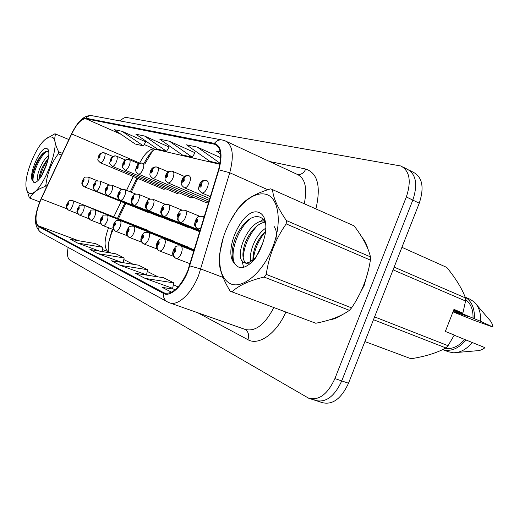 <?xml version="1.0" encoding="UTF-8"?>
<svg xmlns="http://www.w3.org/2000/svg" width="519" height="519" viewBox="0 0 519 519"><rect width="100%" height="100%" fill="white"/><g stroke="black" fill="none" stroke-linecap="round" stroke-linejoin="round"><path stroke-width="0.78" d="M136.043 225.694L72.654 200.619C73.601 201.34 73.536 203.195 72.472 206.199C71.239 208.995 70.052 210.364 68.897 210.299C67.12 209.391 66.51 207.918 67.068 205.881L68.255 204.512C68.703 202.274 68.32 202.112 67.12 204.012L67.022 205.861L67.944 203.617L67.418 204.901M148.239 230.78L146.864 230.241M161.13 236.145L94.958 209.968C96.021 210.753 95.996 212.732 94.873 215.917C93.569 218.875 92.272 220.309 90.987 220.212C89.132 219.265 88.502 217.708 89.093 215.554L90.384 214.113C90.831 211.739 90.403 211.557 89.106 213.562L89.041 215.528L90.014 213.153L89.093 215.554M189.221 247.848L188.488 247.18L120.032 220.471C121.251 221.341 121.264 223.468 120.077 226.848C118.689 229.995 117.275 231.5 115.834 231.364C113.888 230.365 113.233 228.723 113.862 226.433L115.27 224.922C115.718 222.385 115.237 222.177 113.83 224.299L113.797 226.407L114.835 223.884L114.251 225.33M174.767 241.828L174.099 241.205L173.171 241.205M113.207 229.521L111.371 233.693L108.354 243.632M152.625 150.821L144.788 164.121M137.859 178.458L131.216 192.218M125.793 203.454L118.507 218.544M163.816 189.338L165.691 188.715M177.096 193.509L179.107 192.854M206.043 202.598L208.372 201.865M191.148 197.921L193.315 197.233M147.571 212.193L148.447 212.213M160.228 216.948L161.162 216.968M173.612 221.97L174.618 222.002M187.781 227.29L188.858 227.322M364.215 285.288L368.458 269.841L364.215 285.288L356.624 299.781L364.215 285.288M367.848 248.783C366.609 244.118 364.669 240.336 362.048 237.43C364.669 240.336 366.609 244.118 367.848 248.783M187.703 270.918C180.32 287.228 172.535 294.597 164.354 293.014L38.27 225.823C34.475 221.594 35.454 212.621 41.215 198.9L71.706 133.954C76.747 123.84 81.425 118.767 85.745 118.734L215.177 144.353C221.049 147.571 222.158 156.07 218.512 169.856L187.703 270.918M108.62 227.757L108.283 228.574C104.313 239.57 104.047 247.115 107.504 251.209L110.839 252.993M188.04 271.074L218.901 169.817C222.82 154.662 221.315 145.845 214.392 143.367L85.946 118.222C81.522 118.261 76.728 123.464 71.564 133.824L41.085 198.738C35.188 212.796 34.176 221.989 38.062 226.336L163.44 293.417C170.024 297.432 181.955 286.884 188.04 271.074M314.04 399.721L315.591 400.467C325.822 402.958 334.541 396.445 341.742 380.914L412.819 200.094C417.97 184.44 416.121 174.144 407.266 169.207L404.982 168.558M145.164 278.424L173.839 282.874L163.673 277.775L135.453 273.338L145.164 278.424L172.613 288.305M120.161 265.332L147.656 269.737L138.554 265.177L111.481 260.785L120.161 265.332L146.501 274.882M219.894 164.283L153.806 148.914C149.083 149.245 144.379 153.974 139.702 163.102L139.598 163.31M133.234 176.518L126.578 190.324M121.148 201.586L113.856 216.728M123.814 259.552L133.214 264.307M147.279 271.424L158.107 276.899M173.437 284.652L178.062 286.994M329.383 319.873C333.529 319.38 337.772 317.686 342.112 314.793C337.772 317.686 333.529 319.38 329.383 319.873M68.164 247.44C66.899 254.076 67.431 258.261 69.76 259.98L308.799 398.281C318.971 400.752 327.677 394.187 334.904 378.585L406.332 196.948C411.515 181.222 409.705 170.907 400.902 165.996L126.519 117.495C124.735 117.255 122.64 118.41 120.239 120.966M77.61 243.054L102.983 247.329L95.561 243.606L70.552 239.356L77.61 243.054L99.518 251.112M175.597 289.42L162.33 287.409L171.549 292.236M97.773 253.609L124.164 257.956L115.971 253.849L89.969 249.522L97.773 253.609L122.069 262.504M145.768 141.856L122.108 131.32L114.258 129.672L135.206 144.003L143.341 145.891L145.794 141.81M220.659 157.692L197.298 147.098L186.496 144.827L209.864 161.338L220.004 163.693M220.257 151.911L216.391 151.1L220.562 154.085M169.103 147.039L144.561 136.03L135.874 134.207L157.581 149.2L166.567 151.282L169.129 146.987M169.479 141.259L159.82 139.235L182.331 154.947L192.309 157.263L195.001 152.729L169.479 141.259L192.309 157.263M147.656 269.737L146.494 274.914M173.839 282.874L172.6 288.343M124.164 257.956L123.12 262.672M102.983 247.329L102.055 251.533M197.298 147.098L220.082 163.271M144.561 136.03L166.567 151.282M122.108 131.32L143.341 145.891M316.934 400.902L322.325 402.634C332.608 405.144 341.34 398.676 348.515 383.223L419.255 203.214C424.367 187.625 422.479 177.349 413.572 172.392L408.985 170.076M310.135 398.715L315.591 400.467C325.822 402.958 334.541 396.445 341.742 380.914L412.819 200.094C417.97 184.44 416.121 174.144 407.266 169.207L402.608 166.858M190.11 263.743L176.116 258.417C173.975 257.314 173.262 255.458 173.982 252.837L175.707 251.164C176.129 248.231 175.506 247.959 173.826 250.346L173.904 252.805L174.39 250.593L175.085 249.924L175.137 250.917L173.982 252.837M173.904 252.805C173.132 255.069 173.612 256.814 175.338 258.053L175.805 258.28M195.871 223.274C195.053 225.733 195.611 227.582 197.538 228.814L198.083 229.041C195.935 227.88 195.222 225.973 195.955 223.306L197.752 221.548C198.154 218.603 197.486 218.363 195.747 220.834L195.871 223.274L196.344 221.049L197.09 220.348L197.149 221.334L196.396 222.022M196.429 222.035L195.955 223.306M206.341 180.469L205.861 180.353C203.883 180.184 202.436 181.125 201.521 183.175L199.757 184.972C199.367 187.807 200.023 187.995 201.742 185.53L201.606 183.194L201.145 185.361L200.399 186.068L200.353 185.134L201.521 183.175M201.606 183.194C202.851 180.833 204.609 179.983 206.886 180.644L206.971 180.677C208.508 181.663 208.644 183.992 207.373 187.664C205.628 191.492 203.772 193.256 201.8 192.951C197.103 189.059 198.79 188.65 199.283 184.874C200.944 181.293 203.137 179.788 205.861 180.353M265.76 194.242C258.41 192.646 250.573 196.033 242.23 204.395C229.171 217.545 219.414 241.582 219.667 259.98C219.874 272.222 223.442 280.13 230.371 283.705C242.347 289.544 262.659 272.864 272.514 247.634C282.563 222.476 278.807 197.311 265.76 194.242M219.667 259.98L219.174 262.419C219.874 270.717 223.553 280.305 230.209 291.191L315.786 323.246C330.103 320.483 341.32 316.175 349.436 310.33L351.597 307.871C361.458 293.365 367.724 277.438 370.391 260.097L370.462 256.886C368.328 247.738 362.885 237.41 354.133 225.888L270.691 188.832C258.747 192.413 249.633 197.025 243.353 202.676L237.689 208.975L229.463 222.489M219.174 262.419L219.329 255.348L223.306 237.481M276.88 239.538C277.081 233.686 276.076 229.197 273.876 226.076M264.366 221.036C248.29 219.219 232.518 258.955 244.468 262.679L246.467 263.016L249.107 262.38L255.906 257.547M247.044 263.691L249.665 263.983M265.858 228.107C255.549 234.731 248.536 252.37 250.904 261.453M265.624 231.247L262.679 234.205C256.49 241.86 253.246 249.911 252.954 258.365L253.025 260.025M264.988 222.19C261.089 222.781 257.152 225.233 253.168 229.547C246.525 237.592 243.093 246.032 242.886 254.874C242.989 258.709 243.982 261.42 245.863 263.003M258.592 212.362C242.924 206.4 221.847 252.448 234.938 263.782C236.567 266.228 238.727 267.57 241.419 267.81C246.272 267.103 251.131 263.639 255.997 257.437L262.582 243.424C266.228 233.303 266.824 224.902 264.379 218.227C263.068 215.106 261.141 213.153 258.592 212.362M264.379 218.227L265.358 223.06C264.197 220.173 262.478 218.22 260.194 217.208C255.283 215.515 249.996 217.617 244.345 223.514C236.45 232.843 232.363 243.002 232.097 253.986C232.201 258.248 233.148 261.511 234.938 263.782M262.582 243.424C260.097 250.722 257.1 256.088 253.59 259.513L250.463 261.673M370.391 260.097L286.19 223.897L286.41 220.562L370.462 256.886M349.436 310.33L264.093 277.055L266.241 274.402L351.597 307.871M264.093 277.055C248.99 280.682 238.26 285.664 231.915 291.983M286.19 223.897C275.55 239.025 268.9 255.861 266.241 274.402M272.527 189.299C273.033 197.531 277.665 207.95 286.41 220.562M265.592 231.545C258.54 240.102 254.44 249.516 253.298 259.785M257.165 225.823C248.679 235.457 244.021 246.136 243.177 257.865M250.405 218.564C237.605 228.898 230.021 252.215 234.186 262.692M263.198 219.427L259.669 221.853M241.951 260.434L243.612 267.324M453.191 311.387L468.689 316.746L453.58 310.407M364.889 341.547L411.016 358.739C425.321 356.475 436.946 352.881 445.899 347.944L448.053 345.699L454.3 335.04L445.341 331.44L453.982 309.376L462.883 313.119L465.556 301.007L465.478 297.945C462.124 288.804 455.903 278.638 446.814 267.441L401.92 247.316M457.245 352.446L476.455 350.792C479.368 350.844 482.216 349.806 484.999 347.678L454.209 335.209M442.72 349.585L448.312 351.752L453.366 352.777C460.217 352.797 466.529 349.352 472.29 342.443M442.733 349.579C450.823 351.869 458.601 348.664 466.081 339.951M445.114 348.372C452.004 349.449 458.543 346.465 464.732 339.432M462.883 313.119L453.755 309.953M445.899 347.944L373.472 319.704M374.582 316.888L448.053 345.699M465.556 301.007L393.071 269.841M394.142 267.116L465.478 297.945M453.009 311.867L474.152 320.34L493.05 327.087L492.161 323.927L490.695 321.242L476.955 305.224M453.69 310.115L480.562 321.3C480.977 312.788 478.81 306.301 474.055 301.824L469.689 299.1L465.18 297.147M480.562 321.3L493.05 327.087M474.392 318.711C474.807 308.39 471.745 301.234 465.212 297.231M473.03 318.225C473.244 309.629 470.746 303.401 465.543 299.541M51.355 137.016C49.746 136.62 47.813 137.34 45.562 139.17C35.727 146.689 24.211 175.208 26.106 187.372C26.482 190.369 27.449 192.238 29.006 192.984C40.041 199.86 64.46 138.69 51.355 137.016M68.871 139.546L54.956 133.759L45.562 139.17M46.463 187.275L44.803 186.626C36.959 189.467 32.029 193.321 30.018 198.187L29.349 197.875L26.106 187.372M48.767 155.428C41.449 160.306 34.851 179.243 38.289 179.996M48.371 158.113C42.299 165.911 39.262 172.918 39.282 179.139M46.827 148.356C40.774 145.683 27.844 175.137 32.567 180.794L34.994 182.649C37.109 181.825 39.431 179.392 41.974 175.357L45.88 166.593C48.721 158.911 49.519 153.306 48.273 149.79L46.827 148.356M48.079 151.47L46.074 151.392L43.667 152.826C37.439 157.718 31.121 173.618 32.184 179.34L32.567 180.794M30.018 198.187L39.704 201.897L29.953 198.167M61.553 155.136L58.323 153.799L58.699 151.814L62.39 153.352M44.803 186.626L45.906 184.9L47.32 185.458M58.323 153.799C51.368 162.992 47.229 173.359 45.906 184.9M55.676 133.941C53.872 138.56 54.878 144.516 58.699 151.814M47.476 161.87L41.137 176.648M46.645 151.263C38.581 157.568 31.03 177.848 33.495 182.208M48.163 159.138C43.855 165.542 41.046 172.016 39.749 178.562M43.966 152.586C37.595 159.151 32.146 172.73 32.172 179.204M173.593 256.328L159.495 250.956C157.406 249.886 156.706 248.082 157.406 245.558L159.035 243.924C159.469 241.101 158.885 240.848 157.283 243.164L157.328 245.526L157.808 243.392L158.47 242.743L158.509 243.696L157.406 245.558M157.328 245.526C156.582 247.706 157.056 249.392 158.736 250.599L159.197 250.826M157.101 249.003L143.977 243.995C141.934 242.944 141.252 241.199 141.927 238.759L143.478 237.17C143.912 234.452 143.367 234.212 141.836 236.456L141.856 238.727L142.329 236.67L142.959 236.035L142.985 236.956L142.336 237.579M141.856 238.727C141.142 240.829 141.596 242.464 143.231 243.638L143.692 243.865M142.362 237.592L141.927 238.759M141.7 242.159L129.452 237.475C127.46 236.45 126.792 234.763 127.44 232.395L128.92 230.851C129.361 228.224 128.848 228.003 127.382 230.183L127.376 232.369L128.446 229.768L128.459 230.65L127.843 231.253M127.376 232.369C126.688 234.4 127.136 235.983 128.725 237.125L129.179 237.352M127.869 231.266L127.44 232.395M127.291 235.749L115.834 231.364M113.797 226.407C113.136 228.366 113.577 229.904 115.121 231.02L115.568 231.247M114.277 225.337L113.862 226.433M188.702 175.688L188.228 175.578C186.302 175.416 184.894 176.324 184.018 178.289L182.344 180.035C181.942 182.772 182.558 182.948 184.193 180.56L184.096 178.315L183.635 180.398L182.935 181.086L182.896 180.19L184.018 178.289M184.096 178.315C185.302 176.025 187.022 175.208 189.247 175.863L189.305 175.889C190.739 176.823 190.836 179.061 189.604 182.61C187.923 186.302 186.165 188.014 184.329 187.748C179.808 184.05 181.423 183.479 181.916 179.95C183.019 176.817 185.127 175.364 188.228 175.578M172.23 171.225L171.763 171.114C169.888 170.965 168.526 171.834 167.676 173.735L166.086 175.428C165.671 178.069 166.249 178.231 167.812 175.915L167.747 173.755L167.293 175.772L166.625 176.441L166.599 175.571L167.676 173.735M167.747 173.755C168.922 171.536 170.595 170.751 172.769 171.4L172.814 171.419C174.15 172.302 174.215 174.462 173.015 177.894C171.4 181.462 169.732 183.129 168.013 182.889C163.68 179.347 165.198 178.789 165.697 175.351C166.761 172.321 168.785 170.907 171.763 171.114M172.769 171.4L184.524 176.479L172.898 171.452M156.816 167.047L156.355 166.943C154.526 166.794 153.202 167.637 152.378 169.473L150.867 171.114C150.452 173.664 150.99 173.82 152.482 171.575L152.45 169.492L151.996 171.439L151.366 172.087L152.378 169.473M152.45 169.492C153.592 167.339 155.226 166.586 157.354 167.222L157.38 167.235C158.626 168.072 158.671 170.154 157.497 173.482C155.94 176.934 154.357 178.555 152.742 178.341C148.538 174.884 150.03 174.416 150.516 171.049C151.509 168.137 153.455 166.768 156.355 166.943M168.292 171.938L157.445 167.267M142.362 163.135L141.901 163.031C140.124 162.888 138.839 163.706 138.041 165.47L136.601 167.073C136.179 169.538 136.685 169.681 138.112 167.501L138.106 165.49L137.055 168.007L138.041 165.47M138.106 165.49C139.215 163.401 140.811 162.674 142.894 163.303L142.907 163.31C144.074 164.108 144.094 166.119 142.952 169.343C141.447 172.684 139.942 174.267 138.417 174.079C134.369 170.751 135.79 170.284 136.276 167.014C138.969 163.07 136.854 164.212 141.901 163.031M178.244 216.903C177.466 219.271 178.011 221.055 179.879 222.255L200.178 230.462L180.411 222.482C178.315 221.353 177.621 219.505 178.328 216.936L180.022 215.223C180.437 212.394 179.814 212.167 178.16 214.561L178.244 216.903L178.718 214.756L179.418 214.081L179.464 215.022L178.75 215.696M178.783 215.709L178.328 216.936M161.811 210.967C161.059 213.244 161.591 214.97 163.414 216.144L200.042 230.916L163.933 216.365C161.889 215.262 161.201 213.471 161.889 210.993L163.498 209.326C163.92 206.601 163.342 206.393 161.759 208.709L161.811 210.967L162.278 208.891L162.947 208.236L162.979 209.144L161.889 210.993M146.455 205.414C145.729 207.606 146.248 209.28 148.019 210.429L199.912 231.338L148.531 210.643C146.533 209.572 145.865 207.84 146.52 205.44L148.058 203.818C148.479 201.184 147.941 200.989 146.429 203.24L146.455 205.414L146.916 203.409L147.545 202.773L147.565 203.643L146.922 204.278M146.955 204.291L146.52 205.44M132.066 200.211C131.365 202.332 131.878 203.954 133.597 205.07L199.796 231.727L134.103 205.284C132.144 204.246 131.489 202.559 132.131 200.237L133.591 198.66C134.019 196.117 133.513 195.935 132.066 198.115L132.066 200.211L133.124 197.655L133.136 198.498L132.52 199.114M132.546 199.127L132.131 200.237M113.771 229.735L103.034 225.622C101.134 224.649 100.491 223.047 101.101 220.828L102.451 219.355C102.898 216.903 102.444 216.708 101.095 218.765L101.043 220.802L102.048 218.356L101.101 220.828M101.043 220.802C100.407 222.696 100.835 224.195 102.334 225.285L102.781 225.506M101.062 224.078L90.987 220.212M89.041 215.528C88.418 217.364 88.84 218.817 90.3 219.881L90.741 220.108M89.099 218.752L79.628 215.113C77.811 214.185 77.188 212.673 77.766 210.578L79.005 209.176C79.452 206.873 79.05 206.698 77.798 208.651L77.714 210.558L78.661 208.249L77.766 210.578M77.714 210.558C77.117 212.336 77.526 213.744 78.953 214.782L79.388 215.009M77.818 213.731L68.897 210.299M67.022 205.861C66.438 207.581 66.841 208.956 68.229 209.974L68.664 210.195M67.438 204.908L67.068 205.881M187.988 227.374L120.557 200.256C118.643 199.238 118.001 197.603 118.624 195.352L120.019 193.814C120.447 191.355 119.973 191.187 118.585 193.302L118.559 195.326L119.584 192.847L118.624 195.352M118.559 195.326C117.884 197.382 118.384 198.952 120.058 200.042L187.936 227.354M173.807 222.048L107.816 195.527C105.947 194.534 105.312 192.945 105.915 190.758L107.251 189.26C107.686 186.879 107.232 186.723 105.902 188.78L105.857 190.739L106.856 188.332L106.291 189.707M105.857 190.739C105.208 192.724 105.694 194.249 107.323 195.313L173.761 222.035M106.311 189.714L105.915 190.758M160.416 217.02L95.807 191.07C93.984 190.097 93.362 188.553 93.945 186.431L95.224 184.972C95.658 182.662 95.237 182.513 93.952 184.517L93.894 186.412L94.86 184.076L94.309 185.413M93.894 186.412C93.264 188.332 93.738 189.818 95.327 190.856L160.371 217.007M94.328 185.419L93.945 186.431M147.746 212.258L84.474 186.859C82.69 185.912 82.08 184.407 82.651 182.344L83.877 180.923C84.305 178.685 83.909 178.542 82.67 180.495L82.599 182.325L83.533 180.054L82.651 182.344M82.599 182.325C81.989 184.193 82.456 185.633 84 186.652L147.707 212.252M128.783 159.45L128.323 159.346C126.591 159.216 125.338 160.008 124.566 161.714L123.185 163.271C122.763 165.658 123.243 165.795 124.612 163.68L124.625 161.733L123.613 164.173L124.566 161.714M124.625 161.733C125.708 159.703 127.265 159.002 129.302 159.625C130.399 160.384 130.392 162.33 129.283 165.457C127.836 168.701 126.396 170.238 124.962 170.07C120.953 166.151 122.523 168.318 122.899 163.219C125.501 159.391 123.438 160.514 128.323 159.346M138.833 163.706L129.302 159.625M115.997 155.985L115.536 155.888C113.849 155.758 112.629 156.524 111.883 158.178L110.56 159.696C110.138 162.006 110.586 162.136 111.909 160.079L111.942 158.198L110.956 160.566L111.883 158.178M111.942 158.198C112.986 156.225 114.511 155.544 116.503 156.154C117.528 156.887 117.502 158.769 116.425 161.798C115.017 164.945 113.642 166.443 112.292 166.294C108.335 162.369 109.944 164.594 110.3 159.644C112.805 155.96 110.761 157.043 115.536 155.888M125.429 159.969L116.503 156.154M103.93 152.722L101.348 153.079L98.655 156.323C98.227 158.567 98.655 158.684 99.927 156.68L99.972 154.857L99.019 157.16L99.92 154.844M99.972 154.857C100.991 152.943 102.477 152.288 104.423 152.884C105.396 153.585 105.351 155.408 104.293 158.353C102.937 161.403 101.62 162.869 100.336 162.732C96.482 158.885 98.065 161.091 98.415 156.277C100.874 152.677 98.818 153.767 103.476 152.618M112.805 156.453L104.423 152.884M163.712 292.722L165.503 293.358M214.392 143.367C216.572 140.623 219.226 139.507 222.353 140.013L225.356 140.941C232.772 144.95 234.231 155.551 229.742 172.736L198.634 275.317C191.479 293.884 177.537 306.547 169.33 302.733L167.429 301.87C164.458 300.086 163.128 297.27 163.44 293.417M189.844 265.897L200.834 268.991L223.079 277.438M85.946 118.222C87.653 116.165 89.774 115.341 92.304 115.756C88.73 115.192 85.317 116.269 82.06 118.981L78.434 122.659C77.882 123.126 73.938 128.757 71.564 133.811L71.59 133.753M71.564 133.824L41.131 198.628M267.817 189.746L229.742 172.736L218.901 169.817M41.085 198.738L41.092 198.719C35.869 211.389 31.438 225.317 41.345 232.733L167.429 301.87M38.062 226.336C37.887 229.19 38.983 231.325 41.345 232.733M71.706 133.954L139.935 163.187M285.826 312.081C276.523 333.581 258.579 346.063 247.913 339.686L197.72 312.736M269.51 161.487L305.756 169.038C317.673 173.119 321.073 186.334 315.954 208.69L315.935 208.761M334.904 378.585L348.515 383.223M406.332 196.948L419.255 203.214M169.998 302.973L245.137 329.435C255.296 331.952 264.852 324.673 273.805 307.598M304.296 203.545C307.456 188.131 305.172 178.445 297.452 174.481L226.29 141.376M297.497 174.501C301.182 174.812 303.939 172.989 305.756 169.038M247.913 339.686C249.373 335.164 248.452 331.745 245.15 329.442M41.215 198.9L67.074 208.859M38.27 225.823L78.622 240.732M102.496 249.548L108.166 251.644M214.12 144.048L216.786 145.275M85.745 118.734L120.953 134.252M144.185 144.49L154.415 149.005M148.259 156.122L148.765 156.401M110.288 235.062L110.742 235.334M193.95 251.053L180.878 245.967C182.487 247.044 182.63 249.522 181.3 253.408C179.691 256.996 177.965 258.663 176.116 258.417M204.272 216.942L203.007 216.423L204.071 217.604M200.996 227.763L198.083 229.041M194.08 250.612L164.101 238.935C165.6 239.953 165.704 242.334 164.413 246.084C162.862 249.542 161.221 251.17 159.495 250.956M194.203 250.21L148.44 232.376C149.829 233.336 149.9 235.626 148.648 239.246C147.156 242.594 145.599 244.177 143.977 243.995M194.314 249.834L133.779 226.232C135.083 227.147 135.122 229.353 133.902 232.849C132.462 236.087 130.976 237.631 129.452 237.475M199.653 216.261L185.173 210.299C186.691 211.304 186.808 213.659 185.523 217.37C183.947 220.899 182.24 222.606 180.411 222.482M182.007 210.13L168.532 204.596C169.947 205.543 170.031 207.808 168.785 211.395C167.267 214.801 165.645 216.462 163.933 216.365M165.548 204.415L152.988 199.257C154.305 200.159 154.357 202.339 153.15 205.809C151.678 209.105 150.14 210.72 148.531 210.643M150.16 199.075L138.417 194.262C139.65 195.118 139.676 197.22 138.502 200.574C137.081 203.772 135.615 205.342 134.103 205.284M174.099 241.205L107.115 215.061C108.257 215.885 108.25 217.935 107.096 221.217C105.746 224.266 104.397 225.733 103.034 225.622M147.662 230.235L83.488 205.161C84.493 205.913 84.448 207.827 83.351 210.915C82.086 213.796 80.847 215.19 79.628 215.113M135.738 194.074L124.742 189.571C125.896 190.382 125.903 192.413 124.755 195.669C123.386 198.771 121.984 200.295 120.557 200.256M122.199 189.377L111.877 185.16C112.967 185.932 112.947 187.897 111.832 191.05C110.502 194.061 109.165 195.553 107.816 195.527M109.457 184.959L99.758 181.001C100.777 181.741 100.744 183.642 99.654 186.704C98.37 189.623 97.085 191.083 95.807 191.07M97.449 180.8L88.321 177.076C89.281 177.783 89.229 179.626 88.165 182.604C86.92 185.439 85.687 186.859 84.474 186.859M164.354 293.014L164.821 293.183M112.117 229.859L112.383 229.203M222.353 140.013L92.304 115.756M154.72 149.076L151.438 152.054C149.524 153.948 146.994 157.841 143.854 163.719M136.925 178.069L130.282 191.835M124.858 203.078L117.566 218.181M112.104 229.885L108.387 243.385L108.257 251.689M215.177 144.353L215.865 144.671M180.878 245.967C174.78 245.526 175.733 246.888 173.391 250.145C172.01 253.668 172.658 256.308 175.338 258.053M203.007 216.423C196.805 215.878 197.739 217.253 195.267 220.672C194.463 225.259 193.756 225.544 197.538 228.814M210.416 196.63L201.8 192.951M242.23 204.395L243.353 202.669M247.063 263.697L244.494 262.685M253.59 259.513L252.643 261.31M48.533 150.497L48.273 149.79M164.101 238.935C158.269 238.481 159.061 239.921 156.894 242.983C156.18 247.044 155.291 247.167 158.736 250.599M148.44 232.376C142.848 231.935 143.575 233.303 141.486 236.294C140.811 240.232 139.883 240.219 143.231 243.638M133.779 226.232C128.342 225.823 129.114 227.108 127.064 230.034C126.402 233.894 125.507 233.79 128.725 237.125M120.032 220.471C114.803 220.075 115.516 221.321 113.544 224.163C112.928 228.717 111.767 226.394 115.121 231.02M209.819 198.589L184.329 187.748M209.274 200.386L168.013 182.889M208.774 202.04L152.742 178.341M168.292 171.932L157.354 167.222M206.088 202.618L138.417 174.079M185.173 210.299C179.211 209.799 180.087 211.11 177.725 214.418C177.135 218.369 175.831 218.512 179.879 222.255M168.532 204.596C162.83 204.11 163.641 205.355 161.37 208.58C160.812 212.433 159.482 212.433 163.414 216.144M152.988 199.257C147.545 198.745 148.194 200.075 146.079 203.124C145.534 206.854 144.237 206.822 148.019 210.429M138.417 194.262C133.091 193.801 133.798 195.06 131.748 198.011C130.652 201.469 131.268 203.824 133.597 205.07M107.115 215.061C101.49 215.126 104.17 214.555 100.835 218.642C100.225 223.06 99.103 220.789 102.334 225.285M94.958 209.968C89.372 210.078 92.11 209.494 88.866 213.452C88.275 217.772 87.166 215.489 90.3 219.881M83.488 205.161C78.019 205.284 80.73 204.7 77.578 208.547C77.013 212.771 75.904 210.474 78.953 214.782M72.654 200.619C67.295 200.756 69.981 200.178 66.919 203.922C66.361 208.022 65.277 205.764 68.229 209.974M124.742 189.571C119.013 189.591 121.751 188.981 118.293 193.211C117.352 197.22 117.054 196.623 120.058 200.042M111.877 185.16C106.285 185.192 108.996 184.589 105.636 188.695C104.695 192.581 104.468 192.056 107.323 195.313M99.758 181.001C94.289 181.053 96.969 180.45 93.712 184.44C92.791 188.235 92.557 187.683 95.327 190.856M88.321 177.076C82.936 177.141 85.596 176.583 82.45 180.424C81.535 184.128 81.36 183.616 84 186.652M191.193 197.94L124.962 170.07M177.135 193.522L112.292 166.294M163.848 189.351L100.336 162.732"/></g></svg>
